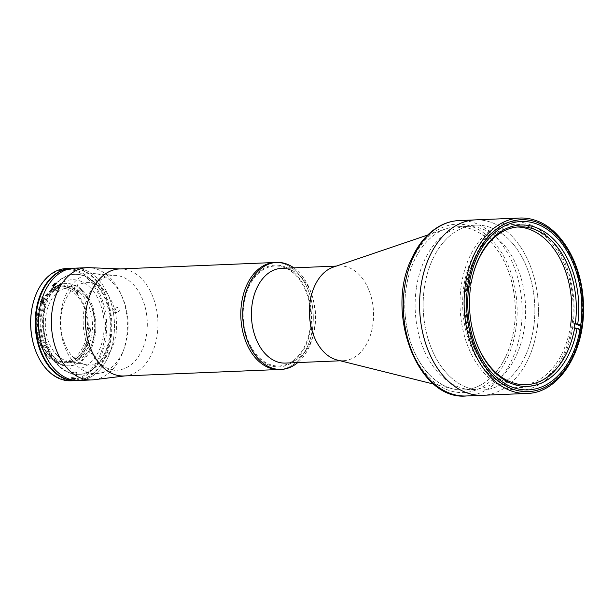 <?xml version="1.0" encoding="UTF-8"?>
<svg xmlns="http://www.w3.org/2000/svg" width="614" height="614" viewBox="0 0 614 614"><rect width="100%" height="100%" fill="white"/><g stroke="black" fill="none" stroke-linecap="round" stroke-linejoin="round"><path stroke-width="0.46" stroke-dasharray="3.07 2.3" d="M528.562 358.415A87.779 59.358 87.6 0 0 530.458 266.253A87.779 59.358 87.6 0 0 475.359 219.881A87.779 59.358 -92.4 0 1 492.144 222.713A87.779 59.358 -92.4 0 1 538.232 317.576A87.779 59.358 -92.4 0 1 482.658 395.293A87.779 59.358 87.6 0 0 528.562 358.415M525.584 355.368A82.514 55.797 87.6 0 0 509.827 240.366A82.514 55.797 87.6 0 0 432.425 259.806A82.514 55.797 87.6 0 0 448.182 374.809A82.514 55.797 87.6 0 0 525.584 355.368M506.197 355.644A81.631 55.199 87.6 0 0 490.609 241.862A81.631 55.199 87.6 0 0 414.028 261.103A81.631 55.199 87.6 0 0 429.623 374.885A81.631 55.199 87.6 0 0 506.197 355.644M119.461 268.963A53.548 36.211 -92.4 0 1 121.457 268.955A53.548 36.211 -92.4 0 1 129.707 270.69A53.548 36.211 -92.4 0 1 157.038 336.027A53.548 36.211 -92.4 0 1 125.908 375.791A53.548 36.211 -92.4 0 1 123.921 375.96M93.812 379.759A56.181 37.991 87.6 0 0 126.469 338.038A56.181 37.991 87.6 0 0 89.145 267.673M279.27 369.49A53.548 36.211 87.6 0 0 313.171 322.089A53.548 36.211 87.6 0 0 285.057 264.22A53.548 36.211 87.6 0 0 274.819 262.493A53.548 36.211 -92.4 0 1 312.388 329.564A53.548 36.211 -92.4 0 1 279.27 369.49M118.886 311.398C120.705 309.893 120.413 308.481 118.003 307.169C116.246 308.65 116.537 310.062 118.886 311.398L115.325 312.925A2.195 1.573 67.8 0 1 114.941 313.01A2.195 1.573 67.8 0 1 112.953 311.229A2.195 1.573 67.8 0 1 113.667 308.865A2.195 1.573 67.8 0 1 114.058 308.781A2.195 1.573 67.8 0 1 116.046 310.561A2.195 1.573 67.8 0 1 115.325 312.925M118.003 307.169L113.667 308.865M113.552 338.575A56.181 37.991 87.6 0 0 74.125 268.211A56.181 37.991 87.6 0 1 95.891 277.052A56.181 37.991 87.6 0 1 113.421 339.358A56.181 37.991 87.6 0 1 78.799 380.473A56.181 37.991 87.6 0 0 113.552 338.575M56.281 290.499A2.195 1.121 -35.3 0 0 58.483 289.386A2.195 1.121 -35.3 0 0 59.082 287.667A2.195 1.121 -35.3 0 0 58.299 287.375A2.195 1.121 -35.3 0 0 56.089 288.488A2.195 1.121 -35.3 0 0 55.498 290.207A2.195 1.121 -35.3 0 0 56.281 290.499M76.105 373.036A2.195 0.453 -171.2 0 0 76.827 372.821A2.195 0.453 -171.2 0 0 75.576 372.199A2.195 0.453 -171.2 0 0 73.212 371.923A2.195 0.453 -171.2 0 0 72.49 372.145A2.195 0.453 -171.2 0 0 73.741 372.759A2.195 0.453 -171.2 0 0 76.105 373.036M284.666 266.768A50.916 34.43 -92.4 0 1 310.653 328.897A50.916 34.43 -92.4 0 1 269.423 365.223A50.916 34.43 -92.4 0 1 243.436 303.093A50.916 34.43 -92.4 0 1 284.666 266.768M74.171 372.836C77.18 373.089 77.51 372.844 75.146 372.099C72.145 371.815 71.823 372.061 74.171 372.836M61.2 310.922A50.033 33.831 87.6 0 0 96.314 373.596A50.033 33.831 87.6 0 0 99.169 373.297A50.033 33.831 87.6 0 0 127.259 336.28A50.033 33.831 87.6 0 0 95.024 273.675A50.033 33.831 87.6 0 0 92.154 273.614A50.033 33.831 87.6 0 0 61.2 310.922M110.136 336.994A50.033 33.831 -92.4 0 1 79.191 374.302A50.033 33.831 -92.4 0 1 44.078 311.636A50.033 33.831 -92.4 0 1 75.031 274.328A50.033 33.831 -92.4 0 1 110.136 336.994M83.941 310.715A47.401 32.051 87.6 0 0 119.907 369.805A47.401 32.051 87.6 0 0 146.523 334.737A47.401 32.051 87.6 0 0 115.977 275.425A47.401 32.051 87.6 0 0 83.941 310.715M56.703 288.027C54.8 290.199 55.199 290.813 57.893 289.877C59.796 287.713 59.404 287.099 56.703 288.027M112.991 309.602C114.925 308.412 115.923 309.279 115.977 312.204C114.035 313.393 113.037 312.526 112.991 309.602M416.484 287.26A81.631 55.199 -92.4 0 1 466.978 226.382A81.631 55.199 -92.4 0 1 524.264 328.628A81.631 55.199 -92.4 0 1 473.77 389.514A81.631 55.199 -92.4 0 1 416.484 287.26M406.146 287.69A81.631 55.199 -92.4 0 1 445.948 228.83A81.631 55.199 -92.4 0 1 456.639 226.812A81.631 55.199 -92.4 0 1 513.926 329.066A81.631 55.199 -92.4 0 1 463.432 389.944A81.631 55.199 -92.4 0 1 452.602 388.823A81.631 55.199 -92.4 0 1 406.146 287.69M333.302 267.121A47.401 32.051 -92.4 0 1 339.511 265.954A47.401 32.051 -92.4 0 1 372.775 325.32A47.401 32.051 -92.4 0 1 343.456 360.671A47.401 32.051 -92.4 0 1 337.17 360.019M281.534 268.364A47.401 32.051 -92.4 0 1 312.119 295.702A47.401 32.051 -92.4 0 1 314.798 327.738A47.401 32.051 -92.4 0 1 313.677 333.295A47.401 32.051 -92.4 0 1 285.472 363.081M293.837 267.85A53.548 36.211 -92.4 0 1 311.306 293.3A53.548 36.211 -92.4 0 1 314.33 329.48A53.548 36.211 -92.4 0 1 313.071 335.758A53.548 36.211 -92.4 0 1 297.782 362.575M244.011 303.316A50.033 33.831 -92.4 0 1 284.535 267.62A50.033 33.831 -92.4 0 1 310.07 328.674A50.033 33.831 -92.4 0 1 269.554 364.371A50.033 33.831 -92.4 0 1 244.011 303.316M71.539 268.318A56.181 37.991 -92.4 0 1 93.305 277.16A56.181 37.991 -92.4 0 1 110.842 339.465A56.181 37.991 -92.4 0 1 76.213 380.58M89.36 286.769A44.768 30.27 -92.4 0 1 99.928 348.575A44.768 30.27 -92.4 0 1 58.399 362.13A44.768 30.27 -92.4 0 1 47.831 300.323A44.768 30.27 -92.4 0 1 89.36 286.769M59.159 366.458A50.033 33.831 87.6 0 0 105.577 351.308A50.033 33.831 87.6 0 0 93.765 282.225A50.033 33.831 87.6 0 0 47.347 297.376A50.033 33.831 87.6 0 0 59.159 366.458M79.943 292.678A38.099 25.757 -92.4 0 1 91.831 334.929A38.099 25.757 -92.4 0 1 68.354 362.805A38.099 25.757 -92.4 0 1 53.595 356.811A38.099 25.757 -92.4 0 1 41.706 314.56A38.099 25.757 -92.4 0 1 65.184 286.684A38.099 25.757 -92.4 0 1 79.943 292.678M50.233 357.785L51.392 357.739A38.099 25.757 -92.4 0 1 50.494 356.941A38.099 25.757 -92.4 0 1 38.198 317.661L37.04 317.707A38.099 25.757 -92.4 0 1 50.97 290.315A0.875 0.591 87.6 0 0 51.261 289.248A38.889 26.295 -92.4 0 1 76.735 292.939A0.875 0.591 87.6 0 0 76.934 294.083A38.099 25.757 -92.4 0 1 88.27 327.807A0.875 0.591 87.6 0 0 88.777 328.736A38.889 26.295 -92.4 0 1 76.558 358.461A0.875 0.591 87.6 0 0 75.783 358.2A38.099 25.757 -92.4 0 1 64.094 362.989A38.099 25.757 -92.4 0 1 50.233 357.785A0.875 0.591 87.6 0 0 49.458 358.016A38.889 26.295 -92.4 0 1 49.059 357.655A38.889 26.295 -92.4 0 1 39.035 341.346A38.889 26.295 -92.4 0 1 36.426 318.42A0.875 0.591 87.6 0 0 37.04 317.707M90.012 328.797L90.527 328.774A39.764 26.886 -92.4 0 1 78.047 359.167L77.525 359.19A39.764 26.886 87.6 0 0 90.012 328.797L88.884 328.743L89.989 328.697A0.875 0.591 -92.4 0 1 89.437 327.753A38.099 25.757 -92.4 0 1 76.95 358.154A0.875 0.591 -92.4 0 1 77.755 358.476L76.558 358.461M52.405 289.125A0.875 0.591 -92.4 0 1 52.136 290.268A38.099 25.757 -92.4 0 1 62.083 286.807A38.099 25.757 -92.4 0 1 76.842 292.809A38.099 25.757 -92.4 0 1 78.093 294.037A0.875 0.591 -92.4 0 1 77.924 292.824L76.819 292.87L77.702 292.195A39.764 26.886 87.6 0 0 76.903 291.42A39.764 26.886 87.6 0 0 61.5 285.165A39.764 26.886 87.6 0 0 51.66 288.411L51.3 289.171L52.405 289.125L52.175 288.388A39.764 26.886 -92.4 0 1 62.014 285.142A39.764 26.886 -92.4 0 1 77.418 291.404A39.764 26.886 -92.4 0 1 78.216 292.172L77.702 292.195M49.757 355.959A36.871 24.928 -92.4 0 1 38.252 315.066A36.871 24.928 -92.4 0 1 60.97 288.089A36.871 24.928 -92.4 0 1 75.253 293.891A36.871 24.928 -92.4 0 1 86.766 334.776A36.871 24.928 -92.4 0 1 64.04 361.761A36.871 24.928 -92.4 0 1 49.757 355.959M57.509 355.636A36.871 24.928 -92.4 0 1 45.613 317.638A36.871 24.928 -92.4 0 1 64.746 288.411A36.871 24.928 -92.4 0 1 68.73 287.766A36.871 24.928 -92.4 0 1 83.005 293.569A36.871 24.928 -92.4 0 1 94.518 334.453A36.871 24.928 -92.4 0 1 71.792 361.439A36.871 24.928 -92.4 0 1 67.778 361.124A36.871 24.928 -92.4 0 1 57.509 355.636M74.471 358.561A41.253 27.899 -92.4 0 1 61.154 316.041A41.253 27.899 -92.4 0 1 82.575 283.33A41.253 27.899 -92.4 0 1 103.006 289.102A41.253 27.899 -92.4 0 1 115.263 338.022A41.253 27.899 -92.4 0 1 85.96 364.701A41.253 27.899 -92.4 0 1 74.471 358.561M52.175 288.388L51.66 288.411M36.426 318.42L36.479 318.244A39.764 26.886 87.6 0 0 39.15 341.691A39.764 26.886 87.6 0 0 49.404 358.369A39.764 26.886 87.6 0 0 49.811 358.737L49.488 358.077L50.594 358.031L49.811 358.737M82.299 290.038A41.169 27.837 -92.4 0 1 95.147 335.697A41.169 27.837 -92.4 0 1 69.773 365.821A41.169 27.837 -92.4 0 1 53.825 359.343A41.169 27.837 -92.4 0 1 40.977 313.685A41.169 27.837 -92.4 0 1 66.35 283.561A41.169 27.837 -92.4 0 1 82.299 290.038M81.01 290.092A41.169 27.837 -92.4 0 1 93.858 335.751A41.169 27.837 -92.4 0 1 68.484 365.875A41.169 27.837 -92.4 0 1 52.535 359.397A41.169 27.837 -92.4 0 1 39.687 313.739A41.169 27.837 -92.4 0 1 65.061 283.614A41.169 27.837 -92.4 0 1 81.01 290.092M32.857 304.191A55.298 37.393 -92.4 0 1 87.188 278.142A55.298 37.393 -92.4 0 1 100.243 354.493A55.298 37.393 -92.4 0 1 48.943 371.24A55.298 37.393 -92.4 0 1 34.683 348.046M71.047 380.795A56.181 37.991 87.6 0 0 105.669 339.68A56.181 37.991 87.6 0 0 88.132 277.374A56.181 37.991 87.6 0 0 66.373 268.533M71.216 268.333A56.181 37.991 -92.4 0 1 92.66 277.183A56.181 37.991 -92.4 0 1 110.228 339.258A56.181 37.991 -92.4 0 1 75.89 380.588M45.451 298.895A2.019 1.366 -92.4 0 1 46.081 301.136A2.019 1.366 -92.4 0 1 44.837 302.618A2.019 1.366 -92.4 0 1 44.054 302.295L43.133 301.443A2.019 1.366 -92.4 0 1 42.504 299.21A2.019 1.366 -92.4 0 1 43.747 297.729A2.019 1.366 -92.4 0 1 44.53 298.043L45.451 298.895L42.865 299.003A2.019 1.366 -92.4 0 1 43.494 301.244A2.019 1.366 -92.4 0 1 42.251 302.725A2.019 1.366 -92.4 0 1 41.468 302.403L40.547 301.551A2.019 1.366 -92.4 0 1 39.918 299.317A2.019 1.366 -92.4 0 1 41.161 297.836A2.019 1.366 -92.4 0 1 41.944 298.151L42.865 299.003M56.258 362.79L58.046 364.447A1.758 1.19 87.6 0 1 56.841 364.378A1.758 1.19 87.6 0 1 56.258 362.79M50.325 358.714A39.764 26.886 -92.4 0 1 36.993 318.229L36.479 318.244M76.65 358.522L77.525 359.19M530.135 227.034A81.631 55.199 87.6 0 0 464.023 285.28A81.631 55.199 87.6 0 0 505.698 384.901A81.631 55.199 87.6 0 0 571.803 326.656A81.631 55.199 87.6 0 0 530.135 227.034M529.667 224.524A84.271 56.987 -92.4 0 1 573.906 315.588A84.271 56.987 -92.4 0 1 520.557 390.197A84.271 56.987 -92.4 0 1 504.439 387.48A84.271 56.987 -92.4 0 1 460.193 296.416A84.271 56.987 -92.4 0 1 513.55 221.807A84.271 56.987 -92.4 0 1 529.667 224.524M466.655 387.365A82.514 55.797 -92.4 0 1 424.535 286.677A82.514 55.797 -92.4 0 1 491.353 227.809A82.514 55.797 -92.4 0 1 533.474 328.498A82.514 55.797 -92.4 0 1 466.655 387.365M475.267 339.465A78.999 53.418 -92.4 0 1 475.152 339.128A78.999 53.418 -92.4 0 1 470.378 287.874L469.733 287.897A78.999 53.418 -92.4 0 1 469.84 287.114M570.467 325.965A78.999 53.418 -92.4 0 1 521.601 384.886A78.999 53.418 -92.4 0 1 466.164 285.932A78.999 53.418 -92.4 0 1 515.031 227.019A78.999 53.418 -92.4 0 1 517.295 226.996M580.038 329.419L580.575 329.618A86.021 58.169 -92.4 0 1 511.255 388.885A86.021 58.169 -92.4 0 1 467.031 286.04L468.827 286.73M469.472 282.478L467.691 281.795A86.021 58.169 -92.4 0 1 537.012 222.537A86.021 58.169 -92.4 0 1 581.228 325.374L580.706 325.174M580.575 329.618L578.634 329.703A86.021 58.169 87.6 0 0 579.294 325.458L581.228 325.374M471.038 283.63A78.999 53.418 -92.4 0 1 472.542 276.477A78.999 53.418 -92.4 0 1 472.634 276.123M467.691 281.795L465.75 281.88L469.342 283.254M465.75 281.88A86.021 58.169 87.6 0 0 465.097 286.124L469.733 287.897M465.097 286.124L467.031 286.04M470.516 287.375L470.378 287.874M573.998 327.922L578.634 329.703M507.686 357.171A84.271 56.987 87.6 0 0 491.591 239.721A84.271 56.987 87.6 0 0 412.547 259.576A84.271 56.987 87.6 0 0 428.633 377.027A84.271 56.987 87.6 0 0 507.686 357.171M466.348 395.969A87.779 59.358 87.6 0 0 512.253 359.098A87.779 59.358 87.6 0 0 514.148 266.936A87.779 59.358 87.6 0 0 459.049 220.564M75.783 358.2L76.95 358.154M89.437 327.753L88.27 327.807M76.934 294.083L78.093 294.037M44.054 302.295L41.468 302.403M44.53 298.043L41.944 298.151M43.133 301.443L40.547 301.551M52.136 290.268L50.97 290.315M519.858 218.031A87.779 59.358 -92.4 0 1 536.651 220.863A87.779 59.358 -92.4 0 1 582.74 315.719A87.779 59.358 -92.4 0 1 527.165 393.436M121.457 268.955L120.459 268.917M59.082 287.667L56.043 283.369M76.827 372.821L75.913 378.738M72.49 372.145L71.577 378.07M55.498 290.207L52.459 285.901M125.908 375.791L124.918 375.914M79.191 374.302L96.314 373.596M119.907 369.805L99.169 373.297M115.977 275.425L95.024 273.675M75.031 274.328L92.154 273.614M466.978 226.382L456.639 226.812M427.682 235.039L445.948 228.83M339.511 265.954L336.357 266.085M312.119 295.702L311.306 293.3M313.677 333.295L313.071 335.758M343.456 360.671L340.302 360.802M433.883 384.149L452.602 388.823M473.77 389.514L463.432 389.944M68.354 362.805L64.094 362.989M68.73 287.766L60.97 288.089M64.746 288.411L82.575 283.33M62.014 285.142L61.5 285.165M69.773 365.821L68.484 365.875M44.837 302.618L42.251 302.725M43.747 297.729L41.161 297.836M66.35 283.561L65.061 283.614M77.218 358.039L76.052 358.092M67.778 361.124L85.96 364.701M71.792 361.439L64.04 361.761M65.184 286.684L62.083 286.807M528.309 389.875L520.557 390.197M521.301 221.485L513.55 221.807M526.129 384.694L521.601 384.886M472.542 276.477L472.719 275.77M475.152 339.128L475.382 339.818M519.559 226.827L515.031 227.019"/><path stroke-width="0.92" d="M475.359 219.881A87.779 59.358 87.6 0 0 429.455 256.759A87.779 59.358 87.6 0 0 427.559 348.921A87.779 59.358 87.6 0 0 482.658 395.293A87.779 59.358 -92.4 0 1 465.865 392.461A87.779 59.358 -92.4 0 1 419.784 297.598A87.779 59.358 -92.4 0 1 475.359 219.881L459.049 220.564A87.779 59.358 87.6 0 0 413.145 257.435A87.779 59.358 87.6 0 0 411.25 349.596A87.779 59.358 87.6 0 0 466.348 395.969L527.165 393.436A87.779 59.358 -92.4 0 1 510.372 390.604A87.779 59.358 -92.4 0 1 464.284 295.748A87.779 59.358 -92.4 0 1 519.858 218.031L475.359 219.881M120.459 268.917L89.145 267.673A56.181 37.991 87.6 0 0 87.05 267.673A56.181 37.991 87.6 0 0 52.297 309.571A56.181 37.991 87.6 0 0 91.724 379.936A56.181 37.991 87.6 0 0 93.812 379.759L124.918 375.914M297.782 362.575A53.548 36.211 -92.4 0 1 281.204 369.413L123.921 375.96A53.548 36.211 -92.4 0 1 113.674 374.233A53.548 36.211 -92.4 0 1 86.344 308.888A53.548 36.211 -92.4 0 1 119.461 268.963L274.819 262.493A53.548 36.211 87.6 0 0 240.918 309.901A53.548 36.211 87.6 0 0 269.024 367.763A53.548 36.211 87.6 0 0 279.27 369.49A53.548 36.211 -92.4 0 1 241.693 302.426A53.548 36.211 -92.4 0 1 274.819 262.493L276.753 262.416A53.548 36.211 -92.4 0 1 293.837 267.85M55.268 283.092L56.043 283.369L53.249 286.208L52.459 285.901L55.268 283.092M87.05 267.673L74.125 268.211A56.181 37.991 87.6 0 0 39.503 309.326A56.181 37.991 87.6 0 0 57.033 371.631A56.181 37.991 87.6 0 0 78.799 380.473L76.213 380.58A56.181 37.991 -92.4 0 1 54.454 371.739A56.181 37.991 -92.4 0 1 36.917 309.433A56.181 37.991 -92.4 0 1 71.539 268.318L74.125 268.211A56.181 37.991 87.6 0 0 39.373 310.108A56.181 37.991 87.6 0 0 78.799 380.473L91.724 379.936M72.299 377.825C75.338 378.155 76.305 378.523 75.192 378.938C72.137 378.7 71.17 378.331 72.299 377.825L71.577 378.07M75.913 378.738L75.192 378.938M433.883 384.149L337.17 360.019A47.401 32.051 -92.4 0 1 310.193 301.297A47.401 32.051 -92.4 0 1 333.302 267.121L427.682 235.039M340.302 360.802L285.472 363.081A47.401 32.051 -92.4 0 1 252.208 303.715A47.401 32.051 -92.4 0 1 281.534 268.364L336.357 266.085M281.204 369.413A53.548 36.211 -92.4 0 1 243.635 302.341A53.548 36.211 -92.4 0 1 276.753 262.416M70.894 268.349L66.373 268.533A56.181 37.991 87.6 0 0 32.941 303.838A56.181 37.991 87.6 0 0 34.798 348.391A56.181 37.991 87.6 0 0 49.281 371.954A56.181 37.991 87.6 0 0 71.047 380.795L75.568 380.603A56.181 37.991 -92.4 0 1 53.802 371.769A56.181 37.991 -92.4 0 1 36.272 309.464A56.181 37.991 -92.4 0 1 70.894 268.349A56.181 37.991 -92.4 0 1 71.216 268.333M34.798 348.391L34.683 348.046A55.298 37.393 -92.4 0 1 32.857 304.191L32.941 303.838M537.419 224.202A84.271 56.987 -92.4 0 1 581.658 315.266A84.271 56.987 -92.4 0 1 528.309 389.875A84.271 56.987 -92.4 0 1 512.191 387.158A84.271 56.987 -92.4 0 1 467.945 296.094A84.271 56.987 -92.4 0 1 521.301 221.485A84.271 56.987 -92.4 0 1 537.419 224.202M580.706 325.174L577.751 324.038L574.658 323.678A78.999 53.418 -92.4 0 1 574.351 325.804A78.999 53.418 -92.4 0 1 573.998 327.922L574.643 327.891A78.999 53.418 -92.4 0 1 526.129 384.694A78.999 53.418 -92.4 0 1 475.267 339.465M469.84 287.114A78.999 53.418 -92.4 0 1 470.04 285.771A78.999 53.418 -92.4 0 1 470.393 283.66L471.168 283.131L469.472 282.478M468.827 286.73L470.516 287.375A80.756 54.608 -92.4 0 0 475.382 339.818A80.756 54.608 -92.4 0 0 530.12 386.191A80.756 54.608 -92.4 0 0 577.099 328.283L580.038 329.419M471.168 283.131A80.756 54.608 -92.4 0 1 472.719 275.77A80.756 54.608 -92.4 0 1 538.777 228.707A80.756 54.608 -92.4 0 1 577.751 324.038M574.658 323.678L579.294 325.458M472.634 276.123A78.999 53.418 -92.4 0 1 519.559 226.827A78.999 53.418 -92.4 0 1 575.303 323.655M469.342 283.254L470.393 283.66M574.643 327.891L577.099 328.283M517.295 226.996A78.999 53.418 -92.4 0 1 570.467 325.965M511.93 388.854A86.021 58.169 -92.4 0 1 468.014 283.883A86.021 58.169 -92.4 0 1 537.68 222.506A86.021 58.169 -92.4 0 1 581.588 327.477A86.021 58.169 -92.4 0 1 511.93 388.854M466.348 395.969C417.712 400.865 384.326 312.373 411.94 258.003C418.449 243.919 427.206 233.558 438.204 226.904C444.82 223.005 451.766 220.886 459.049 220.564M527.165 393.436C558.679 393.113 584.812 352.221 583.484 306.908C583.392 267.842 563.406 230.427 537.02 220.917C531.379 218.761 525.661 217.801 519.858 218.031"/></g></svg>
